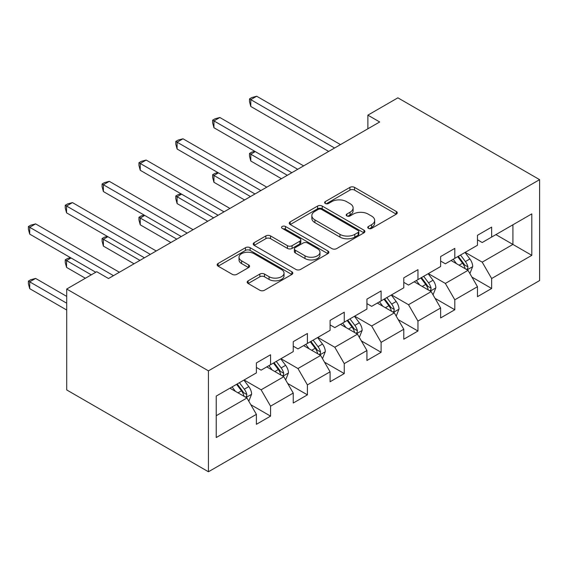 <?xml version="1.0" encoding="UTF-8"?>
<svg xmlns="http://www.w3.org/2000/svg" width="568" height="568" viewBox="0 0 568 568"><rect width="100%" height="100%" fill="white"/><g stroke="black" fill="none" stroke-linecap="round" stroke-linejoin="round"><path stroke-width="0.85" d="M368.419 228.379A2.293 1.328 0 0 0 371.664 228.379L396.294 214.157A3.28 1.896 0 0 0 397.259 212.815A3.28 1.896 0 0 0 396.294 211.481L354.56 187.383A3.28 1.896 0 0 0 349.923 187.383L325.294 201.604A2.293 1.328 0 0 0 324.619 202.542A2.293 1.328 0 0 0 325.294 203.479A2.293 1.328 0 0 0 328.538 203.479L331.726 201.64A10.494 6.056 0 0 1 346.565 201.64L350.044 203.649A10.494 6.056 0 0 1 353.111 207.931A10.494 6.056 0 0 1 350.044 212.212L346.856 214.058A2.293 1.328 0 0 0 346.182 214.995A2.293 1.328 0 0 0 346.856 215.932A2.293 1.328 0 0 0 350.101 215.932L353.289 214.086A10.494 6.056 0 0 1 368.128 214.086L371.607 216.096A10.494 6.056 0 0 1 374.674 220.377A10.494 6.056 0 0 1 371.607 224.665L368.419 226.504A2.293 1.328 0 0 0 367.745 227.441A2.293 1.328 0 0 0 368.419 228.379L368.419 226.504M248.145 280.819A3.28 1.896 0 0 0 247.179 282.154A3.28 1.896 0 0 0 248.145 283.496L259.853 290.255A3.28 1.896 0 0 0 264.489 290.255L291.846 274.458A3.28 1.896 0 0 0 292.804 273.123A3.28 1.896 0 0 0 291.846 271.781L250.112 247.691A3.28 1.896 0 0 0 245.475 247.691L218.119 263.481A3.28 1.896 0 0 0 217.154 264.823A3.28 1.896 0 0 0 218.119 266.158L232.262 274.323A3.28 1.896 0 0 0 236.899 274.323L248.606 267.563A3.28 1.896 0 0 0 249.565 266.229A3.28 1.896 0 0 0 248.606 264.887L241.592 260.84A8.768 5.062 0 0 1 239.021 257.261A8.768 5.062 0 0 1 244.439 252.582A8.768 5.062 0 0 1 253.995 253.676L281.472 269.537A8.768 5.062 0 0 1 284.043 273.123A8.768 5.062 0 0 1 278.625 277.802A8.768 5.062 0 0 1 269.069 276.701L264.489 274.06A3.28 1.896 0 0 0 259.853 274.06L248.145 280.819L248.145 283.496M539.6 179.651L397.877 97.831L367.879 115.148L379.687 121.971L108.523 278.526L96.709 271.703L66.712 289.027L208.435 370.847L539.6 179.651L539.6 280.571L208.435 471.767L208.435 370.847M331.96 248.628A3.28 1.896 0 0 0 336.597 248.628L363.953 232.83A3.28 1.896 0 0 0 364.912 231.488A3.28 1.896 0 0 0 363.953 230.154L322.219 206.056A3.28 1.896 0 0 0 317.583 206.056L290.227 221.854A3.28 1.896 0 0 0 289.261 223.189A3.28 1.896 0 0 0 290.227 224.53L331.96 248.628M283.141 228.876A2.293 1.328 0 0 1 285.47 229.195L285.47 226.469L327.899 250.964A3.28 1.896 0 0 1 328.858 252.306A3.28 1.896 0 0 1 327.899 253.647L300.543 269.438A3.28 1.896 0 0 1 295.907 269.438L254.173 245.348L254.173 242.671A3.28 1.896 0 0 0 253.207 244.006A3.28 1.896 0 0 0 254.173 245.348M254.173 242.671L265.881 235.905A3.28 1.896 0 0 1 270.517 235.905L287.444 245.681A3.28 1.896 0 0 0 292.08 245.681L299.847 241.194A3.28 1.896 0 0 0 300.806 239.859A3.28 1.896 0 0 0 299.847 238.517L282.225 228.343A2.293 1.328 0 0 1 281.55 227.406A2.293 1.328 0 0 1 282.971 226.185A2.293 1.328 0 0 1 285.47 226.469M250.836 404.735L270.56 416.124L270.56 406.17L293.237 393.077L293.237 403.031L307.409 394.852L307.409 384.898L330.086 371.806L330.086 381.76L344.258 373.574L344.258 363.619L366.935 350.527L366.935 360.488L381.107 352.302L381.107 342.348L403.784 329.255L403.784 339.21L417.956 331.03L417.956 321.076L440.626 307.984L440.626 317.938L454.805 309.752L454.805 299.797L477.475 286.705L477.475 296.659L491.647 288.48L491.647 278.526L531.804 255.344L531.804 213.88L512.911 224.793L512.911 244.432L531.804 255.344M270.56 416.124L256.388 424.31L256.388 414.349L216.231 437.537L216.231 396.081L256.388 372.892L256.388 362.938L270.56 354.759L270.56 364.713L293.237 351.62L293.237 341.666L307.409 333.48L307.409 343.441L330.086 330.349L330.086 320.387L344.258 312.208L344.258 322.162L366.935 309.07L366.935 299.116L381.107 290.937L381.107 300.891L403.784 287.798L403.784 277.844L417.956 269.658L417.956 279.612L440.626 266.52L440.626 256.566L454.805 248.386L454.805 258.341L477.475 245.248L477.475 235.294L491.647 227.115L491.647 237.069L531.804 213.88M266.782 366.892L283.787 376.712L261.11 389.804L244.105 379.985M256.388 367.439L261.11 370.166L270.56 364.713M261.11 389.804L270.56 406.17M283.787 376.712L293.237 393.077M303.631 345.621L320.636 355.44L297.959 368.533L280.954 358.713M293.237 346.168L297.959 348.894L307.409 343.441M297.959 368.533L307.409 384.898M320.636 355.44L330.086 371.806M340.473 324.349L357.485 334.161L334.808 347.254L317.803 337.435M330.086 324.889L334.808 327.615L344.258 322.162M334.808 347.254L344.258 363.619M357.485 334.161L366.935 350.527M377.322 303.071L394.334 312.89L371.657 325.982L354.652 316.163M366.935 303.617L371.657 306.344L381.107 300.891M371.657 325.982L381.107 342.348M394.334 312.89L403.784 329.255M414.171 281.799L431.183 291.618L408.506 304.711L391.501 294.891M403.784 282.346L408.506 285.072L417.956 279.612M408.506 304.711L417.956 321.076M431.183 291.618L440.626 307.984M451.02 260.52L468.032 270.34L445.355 283.432L428.343 273.613M440.626 261.067L445.355 263.793L454.805 258.341M445.355 283.432L454.805 299.797M468.032 270.34L477.475 286.705M495.899 234.612L512.911 244.432L482.204 262.16L465.192 252.341M477.475 239.795L482.204 242.522L491.647 237.069M482.204 262.16L491.647 278.526M66.712 289.027L66.712 389.939L208.435 471.767M367.879 115.148L367.879 128.787M216.231 415.719L246.938 397.99L229.934 388.171M246.938 397.99L256.388 414.349M471.93 277.092L491.647 288.48M435.081 298.37L454.805 309.752M398.232 319.642L417.956 331.03M361.383 340.914L381.107 352.302M324.534 362.192L344.258 373.574M287.685 383.464L307.409 394.852M369.335 228.705L371.607 227.392A10.494 6.056 0 0 0 374.674 223.11L374.674 220.377M353.111 207.931L353.111 210.657A10.494 6.056 0 0 1 350.044 214.945L347.772 216.252M396.251 214.179L354.56 190.11A3.28 1.896 0 0 0 349.923 190.11L326.209 203.805M363.91 232.852L322.219 208.783A3.28 1.896 0 0 0 317.583 208.783L290.269 224.552M358.159 232.426A2.293 1.328 0 0 0 358.827 231.488A2.293 1.328 0 0 0 358.159 230.551L321.524 209.4A2.293 1.328 0 0 0 318.279 209.4L314.913 211.346A10.494 6.056 0 0 0 311.846 215.627A10.494 6.056 0 0 0 314.913 219.908L339.955 234.371A10.494 6.056 0 0 0 354.794 234.371L358.159 232.426L358.159 235.152A2.293 1.328 0 0 0 358.827 234.215L358.827 231.488M311.846 215.627L311.846 218.353A10.494 6.056 0 0 0 314.913 222.642L314.913 219.908M358.159 235.152L354.794 237.097A10.494 6.056 0 0 1 339.955 237.097L314.913 222.642M254.215 245.369L265.881 238.638L265.881 235.905M300.806 239.859L300.806 242.586A3.28 1.896 0 0 1 299.847 243.921L292.08 248.408A3.28 1.896 0 0 1 287.444 248.408L270.517 238.638A3.28 1.896 0 0 0 265.881 238.638M285.47 229.195L327.857 253.669M305.002 255.82A8.768 5.062 0 0 0 314.565 256.913A8.768 5.062 0 0 0 319.976 252.242A8.768 5.062 0 0 0 317.406 248.656L307.728 243.069A3.28 1.896 0 0 0 303.092 243.069L295.325 247.556A3.28 1.896 0 0 0 294.366 248.891A3.28 1.896 0 0 0 295.325 250.232L305.002 255.82L305.002 258.546A8.768 5.062 0 0 0 314.565 259.647A8.768 5.062 0 0 0 319.976 254.968L319.976 252.242M294.366 248.891L294.366 251.617A3.28 1.896 0 0 0 295.325 252.959L295.325 250.232M305.002 258.546L295.325 252.959M284.043 273.123L284.043 275.849A8.768 5.062 0 0 1 278.625 280.528A8.768 5.062 0 0 1 269.069 279.428L264.489 276.786A3.28 1.896 0 0 0 259.853 276.786L248.188 283.517M239.021 257.261L239.021 259.988A8.768 5.062 0 0 0 241.592 263.566L241.592 260.84M248.564 267.592L241.592 263.566M291.803 274.486L250.112 250.417A3.28 1.896 0 0 0 245.475 250.417L218.162 266.186M469.892 273.577L472.704 266.498A8.854 5.112 -120 0 0 469.878 258.958L465.007 252.448M456.509 263.687L453.193 259.271M255.28 151.599L250.786 154.191L250.786 161.014L281.423 178.7M466.662 269.551L467.734 268.416L467.925 266.875A8.854 5.112 -120 0 0 465.391 261.55L460.52 255.039M458.298 256.324L463.708 263.545A4.508 2.606 60 0 1 464.525 264.908L467.925 266.875M457.68 256.679L462.558 263.183A8.854 5.112 60 0 1 465.093 268.508M250.786 161.014L249.487 156.172L249.487 153.445L287.33 175.292M249.487 153.445L251.851 152.082L254.755 151.301M334.573 148.014L250.786 99.641L256.693 96.233L340.473 144.606M328.666 151.422L250.786 106.464L250.786 99.641L249.487 98.896L251.851 97.533L256.693 96.233M250.786 106.464L249.487 101.622L249.487 98.896M433.05 294.849L435.855 287.77A8.854 5.112 -120 0 0 433.029 280.23L428.158 273.726M419.66 284.966L416.344 280.542M218.431 172.878L213.944 175.469L213.944 182.285L244.574 199.971M429.813 290.823L430.885 289.694L431.076 288.146A8.854 5.112 -120 0 0 428.542 282.821L423.671 276.318M421.449 277.596L426.859 284.816A4.508 2.606 60 0 1 427.676 286.187L431.076 288.146M420.831 277.951L425.709 284.461A8.854 5.112 60 0 1 428.244 289.786M213.944 182.285L212.645 177.443L212.645 174.717L250.481 196.564M212.645 174.717L215.002 173.354L217.913 172.58M396.201 316.12L399.006 309.042A8.854 5.112 -120 0 0 396.18 301.509L391.309 294.998M382.811 306.237L379.495 301.814M181.582 194.149L177.095 196.741L177.095 203.564L207.725 221.25M392.964 312.102L394.036 310.966L394.227 309.425A8.854 5.112 -120 0 0 391.693 304.1L386.822 297.589M384.6 298.867L390.01 306.088A4.508 2.606 60 0 1 390.834 307.458L394.227 309.425M383.989 299.229L388.86 305.733A8.854 5.112 60 0 1 391.395 311.058M177.095 203.564L175.796 198.722L175.796 195.988L213.632 217.835M175.796 195.988L178.153 194.625L181.064 193.851M297.724 169.292L213.944 120.92L219.844 117.505L303.631 165.877M291.817 172.7L213.944 127.736L213.944 120.92L212.645 120.167L215.002 118.804L219.844 117.505M213.944 127.736L212.645 122.894L212.645 120.167M260.875 190.564L177.095 142.192L182.995 138.784L266.782 187.156M254.968 193.972L177.095 149.008L177.095 142.192L175.796 141.439L178.153 140.076L182.995 138.784M177.095 149.008L175.796 144.173L175.796 141.439M359.352 337.399L362.157 330.32A8.854 5.112 -120 0 0 359.338 322.78L354.46 316.269M345.962 327.509L342.646 323.093M144.733 215.428L140.246 218.013L140.246 224.836L170.883 242.522M356.115 333.373L357.187 332.237L357.378 330.697A8.854 5.112 -120 0 0 354.844 325.372L349.973 318.861M347.751 320.146L353.161 327.367A4.508 2.606 60 0 1 353.985 328.737L357.378 330.697M347.14 320.501L352.011 327.012A8.854 5.112 60 0 1 354.546 332.33M140.246 224.836L138.947 219.994L138.947 217.267L176.783 239.114M138.947 217.267L141.304 215.904L144.215 215.123M322.503 358.671L325.315 351.592A8.854 5.112 -120 0 0 322.489 344.052L317.611 337.548M309.113 348.787L305.804 344.364M107.884 236.7L103.397 239.291L103.397 246.107L134.034 263.793M319.266 354.645L320.338 353.516L320.529 351.968A8.854 5.112 -120 0 0 318.002 346.643L313.124 340.14M310.909 341.418L316.312 348.638A4.508 2.606 60 0 1 317.136 350.009L320.529 351.968M310.291 341.773L315.162 348.283A8.854 5.112 60 0 1 317.697 353.608M103.397 246.107L102.098 241.265L102.098 238.539L139.934 260.385M102.098 238.539L104.462 237.175L107.366 236.402M285.654 379.942L288.466 372.864A8.854 5.112 -120 0 0 285.64 365.33L280.762 358.82M272.264 370.059L268.955 365.643M71.035 257.971L66.548 260.563L66.548 267.386L85.37 278.249M282.417 375.924L283.489 374.788L283.688 373.247A8.854 5.112 -120 0 0 281.153 367.922L276.275 361.411M274.06 362.689L279.463 369.91A4.508 2.606 60 0 1 280.287 371.28L283.688 373.247M273.442 363.051L278.313 369.555A8.854 5.112 60 0 1 280.848 374.88M66.548 267.386L65.249 262.544L65.249 259.817L91.278 274.841M65.249 259.817L67.613 258.454L70.517 257.673M224.026 211.836L140.246 163.463L146.146 160.055L229.934 208.428M218.119 215.244L140.246 170.286L140.246 163.463L138.947 162.718L141.304 161.355L146.146 160.055M140.246 170.286L138.947 165.444L138.947 162.718M187.177 233.114L103.397 184.742L109.304 181.334L193.084 229.699M181.27 236.522L103.397 191.558L103.397 184.742L102.098 183.989L104.462 182.626L109.304 181.334M103.397 191.558L102.098 186.716L102.098 183.989M150.328 254.386L66.548 206.014L72.456 202.606L156.236 250.978M144.428 257.794L66.548 212.837L66.548 206.014L65.249 205.261L67.613 203.898L72.456 202.606M66.548 212.837L65.249 207.994L65.249 205.261M248.805 401.221L251.617 394.142A8.854 5.112 -120 0 0 248.791 386.602L243.913 380.099M235.415 391.338L232.106 386.915M66.712 296.389L35.606 278.426L29.699 281.842L29.699 288.658L66.712 310.029M245.568 397.195L246.64 396.066L246.839 394.519A8.854 5.112 -120 0 0 244.304 389.194L239.426 382.683M237.211 383.968L242.621 391.189A4.508 2.606 60 0 1 243.438 392.559L246.839 394.519M236.593 384.323L241.471 390.834A8.854 5.112 60 0 1 243.999 396.159M29.699 288.658L28.4 283.815L28.4 281.089L66.712 303.205M28.4 281.089L30.764 279.726L35.606 278.426M113.479 275.657L29.699 227.285L35.606 223.877L119.386 272.249M95.765 272.249L29.699 234.108L29.699 227.285L28.4 226.54L30.764 225.176L35.606 223.877M29.699 234.108L28.4 229.266L28.4 226.54M371.607 227.392L371.607 224.665M346.856 215.932L346.856 214.058M350.044 214.945L350.044 212.212M325.294 203.479L325.294 201.604M349.923 190.11L349.923 187.383M354.56 190.11L354.56 187.383M396.294 214.157L396.294 211.481M290.227 224.53L290.227 221.854M317.583 208.783L317.583 206.056M322.219 208.783L322.219 206.056M363.953 232.83L363.953 230.154M339.955 237.097L339.955 234.371M354.794 237.097L354.794 234.371M270.517 238.638L270.517 235.905M287.444 248.408L287.444 245.681M292.08 248.408L292.08 245.681M299.847 243.921L299.847 241.194M327.899 253.647L327.899 250.964M259.853 276.786L259.853 274.06M264.489 276.786L264.489 274.06M269.069 279.428L269.069 276.701M248.606 267.563L248.606 264.887M218.119 266.158L218.119 263.481M245.475 250.417L245.475 247.691M250.112 250.417L250.112 247.691M291.846 274.458L291.846 271.781M467.159 269.835L472.647 266.669M465.391 261.55L469.878 258.958M459.093 265.185L462.558 263.183M430.31 291.114L435.798 287.94M428.542 282.821L433.029 280.23M422.244 286.457L425.709 284.461M393.461 312.386L398.949 309.212M391.693 304.1L396.18 301.509M385.402 307.735L388.86 305.733M356.612 333.657L362.1 330.491M354.844 325.372L359.338 322.78M348.553 329.007L352.011 327.012M319.763 354.936L325.251 351.762M318.002 346.643L322.489 344.052M311.704 350.279L315.162 348.283M282.914 376.208L288.402 373.041M281.153 367.922L285.64 365.33M274.855 371.557L278.313 369.555M246.065 397.486L251.56 394.313M244.304 389.194L248.791 386.602M238.006 392.829L241.471 390.834"/></g></svg>
